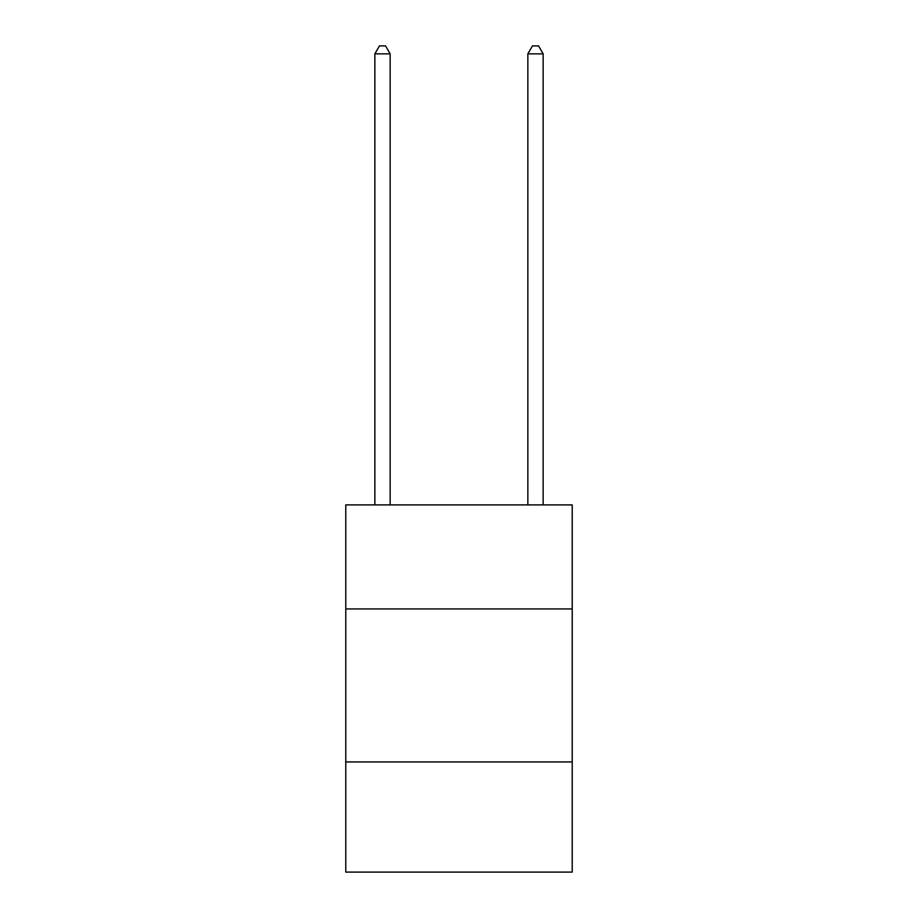 <?xml version="1.0" encoding="UTF-8"?>
<svg xmlns="http://www.w3.org/2000/svg" width="918" height="918" viewBox="0 0 918 918"><rect width="100%" height="100%" fill="white"/><g stroke="black" fill="none" stroke-linecap="round" stroke-linejoin="round"><path stroke-width="1.38" d="M572.224 608.944L572.224 504.9L345.776 504.9L345.776 608.944L572.224 608.944L572.224 872.1L345.776 872.1L345.776 608.944M572.224 761.94L345.776 761.94M390.15 504.9L390.15 53.852L374.854 53.852L374.854 504.9M374.854 53.852L379.444 45.9L385.56 45.9L390.15 53.852M543.146 504.9L543.146 53.852L527.85 53.852L527.85 504.9M527.85 53.852L532.44 45.9L538.556 45.9L543.146 53.852"/></g></svg>
